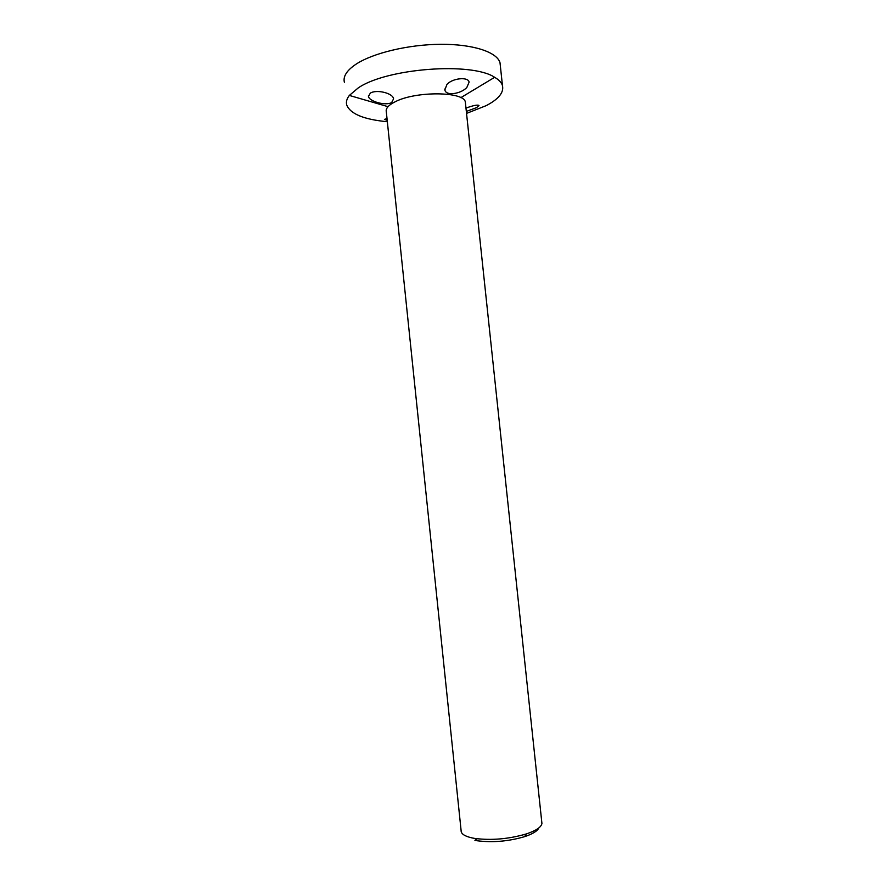 <?xml version="1.0" encoding="UTF-8"?>
<svg xmlns="http://www.w3.org/2000/svg" width="886" height="886" viewBox="0 0 886 886"><rect width="100%" height="100%" fill="white"/><g stroke="black" fill="none" stroke-linecap="round" stroke-linejoin="round"><path stroke-width="1.33" d="M446.954 84.425C452.425 78.068 468.395 76.584 469.115 82.132L466.878 87.382C461.351 93.805 445.747 96.397 444.872 89.874L446.954 84.425M370.293 93.163C376.196 89.176 392.93 92.997 393.572 98.844L391.678 102.532C385.654 106.087 369.252 101.447 368.476 96.474L370.293 93.163M387.204 120.341L384.413 119.377L387.027 118.624M465.981 108.103C473.257 105.445 477.598 104.57 478.994 105.478L476.546 107.649L466.335 111.426M387.348 121.725C363.858 119.51 350.313 113.929 346.714 104.969C345.894 101.934 346.769 98.756 349.339 95.433L358.265 87.891C386.673 68.244 471.795 61.81 494.654 77.303C498.94 79.795 501.542 82.564 502.462 85.61C504.034 92.465 498.63 99.132 486.248 105.622L466.545 113.397M489.969 80.128L482.781 84.447M344.377 82.298C342.926 76.473 346.736 70.481 355.829 64.324C372.751 53.071 408.457 44.466 440.796 44.3C473.179 44.09 497.101 52.119 500.014 62.773L500.38 66.14M541.922 823.448L465.338 102.067C464.186 91.457 416.01 90.926 395.4 101.657C388.522 105.069 385.499 108.469 386.318 111.846L461.108 830.581C460.964 833.804 464.663 836.262 472.205 837.957L474.985 838.466C491.708 840.537 508.797 839.031 526.251 833.959C536.119 830.647 541.335 827.147 541.922 823.448L541.767 822.053M465.338 102.067L465.504 103.584M474.907 840.316L477.465 840.792C492.849 842.719 508.553 841.346 524.601 836.661C532.652 833.97 537.381 831.079 538.788 827.978M388.024 106.674L349.339 95.433M460.82 97.659L494.654 77.303M502.462 85.61L500.014 62.773M368.41 95.843L368.476 96.474M444.772 89.01L444.872 89.874M524.601 836.661L526.251 833.959M477.465 840.792L474.985 838.466"/></g></svg>
